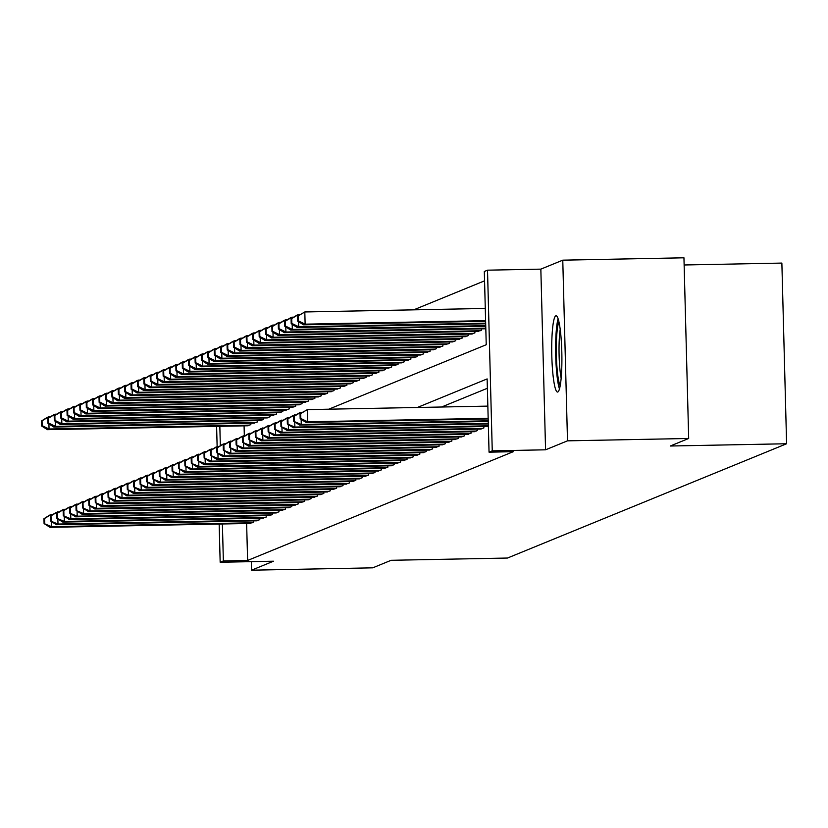 <?xml version="1.0" encoding="UTF-8"?>
<svg xmlns="http://www.w3.org/2000/svg" width="828" height="828" viewBox="0 0 828 828"><rect width="100%" height="100%" fill="white"/><g stroke="black" fill="none" stroke-linecap="round" stroke-linejoin="round"><path stroke-width="1.24" d="M555.816 315.82A38.15 5.04 -91.1 0 0 551.79 354.974A38.15 5.04 -91.1 0 0 557.554 392.048A38.15 5.04 -91.1 0 0 557.803 391.996A38.15 5.04 -91.1 0 0 561.829 352.831A38.15 5.04 -91.1 0 0 556.064 315.768A38.15 5.04 -91.1 0 0 555.816 315.82M328.778 409.198L486.233 344.738L484.318 271.491L487.516 270.176L492.256 450.846L489.048 452.16L487.133 378.913L417.364 407.479M540.839 269.141L545.569 449.811L567.501 440.838L688.679 438.478L683.949 257.808L562.771 260.168L540.839 269.141L487.516 270.176M684.135 264.981L781.87 263.087L786.6 443.756L507.471 558.041L391.137 560.297L372.735 567.832L251.557 570.192L273.478 561.208L220.165 562.253L219.161 524.041M484.566 280.837L413.731 309.838M567.501 440.838L562.771 260.168M251.329 561.643L251.557 570.192M486.419 426.461L488.365 426.109M480.012 429.09L483.873 427.952L483.831 426.513M473.616 431.709L477.466 430.57L477.425 429.132M467.209 434.327L471.07 433.189L471.029 431.761M460.813 436.946L464.663 435.818L464.622 434.379M454.406 439.575L458.257 438.436L458.226 436.998M448.01 442.193L451.86 441.055L451.819 439.616M441.603 444.812L445.454 443.673L445.423 442.245M435.207 447.43L439.057 446.302L439.016 444.864M428.8 450.059L432.651 448.921L432.62 447.482M422.394 452.678L426.254 451.539L426.213 450.111M415.998 455.296L419.848 454.158L419.806 452.73M409.591 457.915L413.451 456.787L413.41 455.348M403.195 460.544L407.045 459.405L407.003 457.967M396.788 463.162L400.638 462.024L400.607 460.596M390.392 465.781L394.242 464.643L394.2 463.214M383.985 468.4L387.835 467.271L387.804 465.833M377.578 471.029L381.439 469.89L381.397 468.451M371.182 473.647L375.032 472.509L375.001 471.08M364.775 476.266L368.636 475.127L368.595 473.699M358.379 478.884L362.229 477.756L362.188 476.317M351.972 481.513L355.823 480.375L355.792 478.936M345.576 484.132L349.426 482.993L349.385 481.565M339.169 486.75L343.02 485.612L342.989 484.183M332.773 489.369L336.623 488.241L336.582 486.802M326.367 491.998L330.217 490.859L330.186 489.42M319.96 494.616L323.82 493.478L323.779 492.049M313.564 497.235L317.414 496.096L317.372 494.668M307.157 499.864L311.017 498.725L310.976 497.286M300.761 502.482L304.611 501.344L304.569 499.905M294.354 505.101L298.204 503.962L298.173 502.534M287.958 507.719L291.808 506.591L291.766 505.152M281.551 510.348L285.401 509.21L285.37 507.771M275.155 512.967L279.005 511.828L278.964 510.39M268.748 515.585L272.598 514.447L272.567 513.018M262.341 518.204L266.202 517.076L266.161 515.637M255.945 520.833L259.795 519.694L259.754 518.256M244.074 425.851L244.332 435.807M246.982 425.789L250.832 424.65L250.801 423.222M253.389 423.17L257.239 422.032L257.197 420.593M259.785 420.552L263.646 419.413L263.604 417.974M266.192 417.923L270.042 416.794L270 415.356M272.588 415.304L276.449 414.166L276.407 412.737M278.995 412.686L282.845 411.547L282.814 410.108M285.401 410.067L289.251 408.928L289.21 407.49M291.798 407.438L295.648 406.31L295.617 404.871M298.204 404.82L302.054 403.681L302.013 402.253M304.601 402.201L308.451 401.062L308.42 399.624M311.007 399.582L314.857 398.444L314.816 397.005M317.403 396.954L321.264 395.825L321.223 394.387M323.81 394.335L327.66 393.196L327.629 391.768M330.206 391.716L334.067 390.578L334.026 389.139M336.613 389.098L340.463 387.959L340.432 386.521M343.02 386.469L346.87 385.341L346.829 383.902M349.416 383.85L353.266 382.712L353.235 381.284M355.823 381.232L359.673 380.093L359.631 378.655M362.219 378.613L366.079 377.475L366.038 376.036M368.626 375.984L372.476 374.856L372.434 373.418M375.022 373.366L378.882 372.227L378.841 370.799M381.429 370.747L385.279 369.609L385.248 368.17M387.835 368.129L391.685 366.99L391.644 365.552M394.231 365.5L398.082 364.372L398.051 362.933M400.638 362.881L404.488 361.743L404.447 360.315M407.034 360.263L410.885 359.124L410.854 357.686M413.441 357.644L417.291 356.506L417.25 355.067M419.837 355.015L423.698 353.877L423.657 352.449M426.244 352.397L430.094 351.258L430.053 349.83M432.64 349.778L436.501 348.64L436.459 347.201M439.047 347.149L442.897 346.021L442.866 344.583M445.454 344.531L449.304 343.392L449.262 341.964M451.85 341.912L455.7 340.774L455.669 339.345M458.257 339.294L462.107 338.155L462.065 336.717M464.653 336.665L468.503 335.537L468.472 334.098M471.06 334.046L474.91 332.908L474.868 331.479M477.456 331.428L481.316 330.289L481.275 328.861M483.862 328.809L485.808 328.447M246.63 523.503L247.603 560.463L513.288 451.684L489.048 452.16M487.381 388.27L441.603 407.003M249.538 523.451L253.399 522.313L253.358 520.874M545.569 449.811L492.256 450.846M247.603 560.463L223.363 560.939L220.165 562.253M688.679 438.478L670.266 446.013L786.6 443.756M219.834 426.316L220.341 445.723M217.133 446.561L216.605 426.379M222.39 523.979L223.363 560.939M51.471 521.588L51.605 526.67L252.271 522.768M44.722 523.327L44.598 518.442L43.956 518.711L44.081 523.586L51.605 526.67L50.001 527.322L250.677 523.431M43.956 518.711L49.68 515.119L53.002 514.426M44.598 518.442L51.284 514.467L51.305 515.492M44.081 523.586L50.001 527.322M41.4 421.048L41.524 425.934L42.166 425.664L42.042 420.79L41.4 421.048L47.124 417.457L48.728 416.805L48.748 417.829M50.446 416.774L48.728 416.805L42.042 420.79M249.714 425.116L49.049 429.007L47.444 429.67L248.121 425.768M48.914 423.926L49.049 429.007L42.166 425.664M47.444 429.67L41.524 425.934M560.194 385.755A33.016 4.357 88.9 0 1 557.379 371.844A33.016 4.357 88.9 0 1 558.952 321.947M560.204 329.43A30.564 4.036 -91.1 0 0 560.049 370.458A30.564 4.036 -91.1 0 0 561.156 378.241M558.103 318.801A37.902 5.009 -91.1 0 0 556.882 374.515A37.902 5.009 -91.1 0 0 559.469 388.943M57.867 518.97L58.001 524.052L258.678 520.15M51.129 520.708L50.994 515.823L50.363 516.082L50.487 520.967L58.001 524.052L56.407 524.704L257.073 520.802M50.363 516.082L56.087 512.501L59.399 511.807M50.994 515.823L57.681 511.839L57.712 512.874M50.487 520.967L56.407 524.704M64.273 516.351L64.408 521.433L265.074 517.531M57.525 518.09L57.401 513.205L56.759 513.463L56.894 518.349L64.408 521.433L62.804 522.085L263.48 518.183M56.759 513.463L62.483 509.872L65.805 509.189M57.401 513.205L64.087 509.22L64.118 510.245M56.894 518.349L62.804 522.085M70.68 513.722L70.804 518.804L271.481 514.912M63.932 515.461L63.808 510.586L63.166 510.845L63.29 515.73L70.804 518.804L69.21 519.466L269.876 515.565M63.166 510.845L68.89 507.253L72.212 506.57M63.808 510.586L70.494 506.601L70.515 507.626M63.29 515.73L69.21 519.466M77.076 511.104L77.211 516.186L277.887 512.284M70.339 512.842L70.204 507.957L69.562 508.226L69.697 513.101L77.211 516.186L75.607 516.838L276.283 512.946M69.562 508.226L75.286 504.635L78.608 503.941M70.204 507.957L76.89 503.983L76.921 505.008M69.697 513.101L75.607 516.838M47.807 418.43L47.931 423.315L48.573 423.046L48.438 418.161L47.807 418.43L53.53 414.838L55.124 414.186L55.155 415.211M56.842 414.155L55.124 414.186L48.438 418.161M256.121 422.487L55.445 426.389L53.851 427.051L254.517 423.149M55.31 421.307L55.445 426.389L48.573 423.046M53.851 427.051L47.931 423.315M54.203 415.801L54.327 420.686L54.969 420.427L54.845 415.542L54.203 415.801L59.926 412.22L61.531 411.557L61.562 412.592M63.249 411.526L61.531 411.557L54.845 415.542M262.517 419.868L61.852 423.77L60.247 424.422L260.923 420.531M61.717 418.689L61.852 423.77L54.969 420.427M60.247 424.422L54.327 420.686M60.61 413.182L60.734 418.068L61.375 417.809L61.251 412.924L60.61 413.182L66.333 409.601L67.927 408.939L67.958 409.964M69.645 408.908L67.927 408.939L61.251 412.924M268.924 417.25L68.248 421.152L66.654 421.804L267.32 417.902M68.124 416.07L68.248 421.152L61.375 417.809M66.654 421.804L60.734 418.068M67.006 410.564L67.14 415.449L67.772 415.18L67.648 410.305L67.006 410.564L72.729 406.972L74.334 406.32L74.365 407.345M76.052 406.289L74.334 406.32L67.648 410.305M275.32 414.631L74.655 418.523L73.05 419.185L273.726 415.283M74.52 413.441L74.655 418.523L67.772 415.18M73.05 419.185L67.14 415.449M83.483 508.485L83.618 513.567L284.283 509.665M76.735 510.224L76.611 505.339L75.969 505.597L76.093 510.483L83.618 513.567L82.013 514.219L282.679 510.317M75.969 505.597L81.693 502.016L85.015 501.323M76.611 505.339L83.297 501.354L83.317 502.389M76.093 510.483L82.013 514.219M73.413 407.945L73.537 412.83L74.178 412.561L74.054 407.676L73.413 407.945L79.136 404.354L80.74 403.702L80.761 404.726M82.458 403.671L80.74 403.702L74.054 407.676M281.727 412.002L81.051 415.904L79.457 416.567L280.123 412.665M80.927 410.823L81.051 415.904L74.178 412.561M79.457 416.567L73.537 412.83M89.879 505.867L90.014 510.948L290.69 507.046M83.142 507.605L83.007 502.72L82.365 502.979L82.5 507.864L90.014 510.948L88.41 511.6L289.086 507.699M82.365 502.979L88.099 499.387L91.411 498.704M83.007 502.72L89.693 498.735L89.724 499.76M82.5 507.864L88.41 511.6M79.809 405.316L79.943 410.202L80.585 409.943L80.451 405.058L79.809 405.316L85.543 401.735L87.137 401.073L87.168 402.108M88.855 401.042L87.137 401.073L80.451 405.058M288.134 409.384L87.457 413.286L85.853 413.938L286.529 410.036M87.323 408.204L87.457 413.286L80.585 409.943M85.853 413.938L79.943 410.202M96.286 503.238L96.421 508.32L297.086 504.428M89.538 504.976L89.414 500.102L88.772 500.36L88.896 505.246L96.421 508.32L94.816 508.982L295.492 505.08M88.772 500.36L94.495 496.769L97.818 496.086M89.414 500.102L96.1 496.117L96.12 497.142M88.896 505.246L94.816 508.982M86.215 402.698L86.34 407.583L86.981 407.324L86.857 402.439L86.215 402.698L91.939 399.117L93.543 398.454L93.564 399.479M95.261 398.423L93.543 398.454L86.857 402.439M294.53 406.765L93.864 410.667L92.26 411.319L292.926 407.417M93.73 405.585L93.864 410.667L86.981 407.324M92.26 411.319L86.34 407.583M102.682 500.619L102.817 505.701L303.493 501.799M95.944 502.358L95.81 497.473L95.179 497.742L95.303 502.617L102.817 505.701L101.223 506.353L301.889 502.461M95.179 497.742L100.902 494.15L104.214 493.457M95.81 497.473L102.496 493.498L102.527 494.523M95.303 502.617L101.223 506.353M92.612 400.079L92.746 404.964L93.388 404.695L93.253 399.82L92.612 400.079L98.346 396.488L99.94 395.836L99.971 396.86M101.658 395.805L99.94 395.836L93.253 399.82M300.937 404.147L100.26 408.038L98.667 408.701L299.332 404.799M100.126 402.957L100.26 408.038L93.388 404.695M98.667 408.701L92.746 404.964M109.089 498.001L109.224 503.082L309.889 499.18M102.341 499.739L102.217 494.854L101.575 495.113L101.699 499.998L109.224 503.082L107.619 503.734L308.295 499.833M101.575 495.113L107.298 491.532L110.621 490.838M102.217 494.854L108.903 490.869L108.934 491.904M101.699 499.998L107.619 503.734M99.018 397.461L99.143 402.336L99.784 402.077L99.66 397.192L99.018 397.461L104.742 393.869L106.346 393.217L106.367 394.242M108.064 393.176L106.346 393.217L99.66 397.192M307.333 401.518L106.667 405.42L105.063 406.072L305.739 402.18M106.533 400.338L106.667 405.42L99.784 402.077M105.063 406.072L99.143 402.336M115.496 495.382L115.62 500.464L316.296 496.562M108.747 497.121L108.623 492.236L107.982 492.494L108.106 497.38L115.62 500.464L114.026 501.116L314.692 497.214M107.982 492.494L113.705 488.903L117.017 488.22M108.623 492.236L115.299 488.251L115.33 489.276M108.106 497.38L114.026 501.116M105.425 394.832L105.549 399.717L106.191 399.458L106.056 394.573L105.425 394.832L111.149 391.251L112.743 390.588L112.774 391.623M114.461 390.557L112.743 390.588L106.056 394.573M313.74 398.899L113.063 402.801L111.469 403.453L312.135 399.551M112.929 397.719L113.063 402.801L106.191 399.458M111.469 403.453L105.549 399.717M121.892 492.753L122.026 497.835L322.692 493.943M115.144 494.492L115.02 489.617L114.378 489.876L114.512 494.761L122.026 497.835L120.422 498.497L321.098 494.595M114.378 489.876L120.101 486.284L123.424 485.601M115.02 489.617L121.706 485.632L121.737 486.657M114.512 494.761L120.422 498.497M111.821 392.213L111.956 397.098L112.587 396.84L112.463 391.954L111.821 392.213L117.545 388.632L119.149 387.97L119.18 388.994M120.867 387.939L119.149 387.97L112.463 391.954M320.136 396.281L119.47 400.183L117.866 400.835L318.542 396.933M119.335 395.101L119.47 400.183L112.587 396.84M117.866 400.835L111.956 397.098M128.299 490.135L128.423 495.216L329.099 491.314M121.55 491.873L121.426 486.988L120.784 487.257L120.909 492.132L128.423 495.216L126.829 495.868L327.495 491.977M120.784 487.257L126.508 483.666L129.83 482.972M121.426 486.988L128.112 483.014L128.133 484.038M120.909 492.132L126.829 495.868M118.228 389.595L118.352 394.48L118.994 394.211L118.87 389.336L118.228 389.595L123.952 386.003L125.556 385.351L125.577 386.376M127.274 385.32L125.556 385.351L118.87 389.336M326.542 393.662L125.866 397.554L124.272 398.216L324.938 394.314M125.742 392.472L125.866 397.554L118.994 394.211M124.272 398.216L118.352 394.48M134.695 487.516L134.829 492.598L335.506 488.696M127.957 489.255L127.822 484.37L127.181 484.628L127.315 489.514L134.829 492.598L133.225 493.25L333.901 489.348M127.181 484.628L132.915 481.047L136.227 480.354M127.822 484.37L134.509 480.385L134.54 481.42M127.315 489.514L133.225 493.25M124.624 386.976L124.759 391.851L125.39 391.592L125.266 386.707L124.624 386.976L130.348 383.385L131.952 382.733L131.983 383.757M133.67 382.691L131.952 382.733L125.266 386.707M332.939 391.033L132.273 394.935L130.669 395.587L331.345 391.696M132.138 389.853L132.273 394.935L125.39 391.592M130.669 395.587L124.759 391.851M141.102 484.897L141.236 489.979L341.902 486.077M134.353 486.636L134.229 481.751L133.587 482.01L133.712 486.895L141.236 489.979L139.632 490.631L340.298 486.729M133.587 482.01L139.311 478.418L142.633 477.735M134.229 481.751L140.915 477.766L140.936 478.791M133.712 486.895L139.632 490.631M131.031 384.347L131.155 389.232L131.797 388.974L131.673 384.089L131.031 384.347L136.755 380.766L138.359 380.104L138.379 381.139M140.077 380.073L138.359 380.104L131.673 384.089M339.345 388.415L138.68 392.317L137.075 392.969L337.741 389.067M138.545 387.235L138.68 392.317L131.797 388.974M137.075 392.969L131.155 389.232M147.498 482.269L147.632 487.35L348.309 483.459M140.76 484.007L140.625 479.122L139.984 479.391L140.118 484.276L147.632 487.35L146.038 488.013L346.704 484.111M139.984 479.391L145.718 475.8L149.03 475.117M140.625 479.122L147.312 475.148L147.343 476.172M140.118 484.276L146.038 488.013M137.427 381.729L137.562 386.614L138.204 386.355L138.069 381.47L137.427 381.729L143.161 378.137L144.755 377.485L144.786 378.51M146.473 377.454L144.755 377.485L138.069 381.47M345.752 385.796L145.076 389.698L143.472 390.35L344.148 386.448M144.941 384.616L145.076 389.698L138.204 386.355M143.472 390.35L137.562 386.614M153.904 479.65L154.039 484.732L354.705 480.83M147.156 481.389L147.032 476.504L146.39 476.773L146.515 481.648L154.039 484.732L152.435 485.384L353.111 481.492M146.39 476.773L152.114 473.181L155.436 472.488M147.032 476.504L153.718 472.529L153.739 473.554M146.515 481.648L152.435 485.384M143.834 379.11L143.958 383.995L144.6 383.726L144.476 378.851L143.834 379.11L149.557 375.519L151.162 374.867L151.182 375.891M152.88 374.836L151.162 374.867L144.476 378.851M352.148 383.178L151.483 387.069L149.878 387.732L350.554 383.83M151.348 381.987L151.483 387.069L144.6 383.726M149.878 387.732L143.958 383.995M160.301 477.031L160.435 482.113L361.111 478.211M153.563 478.77L153.428 473.885L152.797 474.144L152.921 479.029L160.435 482.113L158.841 482.765L359.507 478.863M152.797 474.144L158.521 470.563L161.833 469.869M153.428 473.885L160.114 469.9L160.146 470.935M152.921 479.029L158.841 482.765M150.241 376.492L150.365 381.366L151.006 381.108L150.872 376.222L150.241 376.492L155.964 372.9L157.558 372.248L157.589 373.273M159.276 372.207L157.558 372.248L150.872 376.222M358.555 380.549L157.879 384.451L156.285 385.103L356.951 381.211M157.744 379.369L157.879 384.451L151.006 381.108M156.285 385.103L150.365 381.366M166.707 474.413L166.842 479.495L367.508 475.593M159.959 476.152L159.835 471.267L159.193 471.525L159.328 476.41L166.842 479.495L165.238 480.147L365.914 476.245M159.193 471.525L164.917 467.934L168.239 467.251M159.835 471.267L166.521 467.282L166.552 468.306M159.328 476.41L165.238 480.147M156.637 373.863L156.761 378.748L157.403 378.489L157.279 373.604L156.637 373.863L162.36 370.282L163.965 369.619L163.985 370.654M165.683 369.588L163.965 369.619L157.279 373.604M364.951 377.93L164.286 381.832L162.681 382.484L363.357 378.582M164.151 376.75L164.286 381.832L157.403 378.489M162.681 382.484L156.761 378.748M173.114 471.784L173.238 476.866L373.914 472.974M166.366 473.523L166.242 468.638L165.6 468.907L165.724 473.792L173.238 476.866L171.644 477.528L372.31 473.626M165.6 468.907L171.324 465.315L174.646 464.632M166.242 468.638L172.928 464.663L172.948 465.688M165.724 473.792L171.644 477.528M163.044 371.244L163.168 376.129L163.809 375.871L163.675 370.985L163.044 371.244L168.767 367.653L170.361 367.001L170.392 368.025M172.079 366.97L170.361 367.001L163.675 370.985M371.358 375.312L170.682 379.214L169.088 379.866L369.754 375.964M170.547 374.132L170.682 379.214L163.809 375.871M169.088 379.866L163.168 376.129M179.51 469.165L179.645 474.247L380.311 470.345M172.762 470.904L172.638 466.019L171.996 466.288L172.131 471.163L179.645 474.247L178.041 474.899L378.717 471.008M171.996 466.288L177.72 462.697L181.042 462.003M172.638 466.019L179.324 462.045L179.355 463.069M172.131 471.163L178.041 474.899M169.44 368.626L169.574 373.511L170.206 373.242L170.082 368.367L169.44 368.626L175.163 365.034L176.768 364.382L176.799 365.407M178.486 364.351L176.768 364.382L170.082 368.367M377.754 372.693L177.088 376.585L175.484 377.247L376.16 373.345M176.954 371.503L177.088 376.585L170.206 373.242M175.484 377.247L169.574 373.511M185.917 466.547L186.052 471.629L386.717 467.727M179.169 468.286L179.045 463.401L178.403 463.659L178.527 468.544L186.052 471.629L184.447 472.281L385.113 468.379M178.403 463.659L184.126 460.078L187.449 459.385M179.045 463.401L185.731 459.416L185.751 460.44M178.527 468.544L184.447 472.281M175.846 366.007L175.971 370.882L176.612 370.623L176.488 365.738L175.846 366.007L181.57 362.416L183.174 361.764L183.195 362.788M184.892 361.722L183.174 361.764L176.488 365.738M384.161 370.064L183.485 373.966L181.891 374.618L382.557 370.727M183.361 368.884L183.485 373.966L176.612 370.623M181.891 374.618L175.971 370.882M192.313 463.918L192.448 469.01L393.124 465.108M185.576 465.657L185.441 460.782L184.799 461.041L184.934 465.926L192.448 469.01L190.844 469.662L391.52 465.76M184.799 461.041L190.533 457.449L193.845 456.766M185.441 460.782L192.127 456.797L192.158 457.822M184.934 465.926L190.844 469.662M182.243 363.378L182.377 368.263L183.019 368.005L182.884 363.119L182.243 363.378L187.966 359.797L189.571 359.135L189.602 360.17M191.289 359.104L189.571 359.135L182.884 363.119M390.568 367.446L189.891 371.348L188.287 372L388.963 368.098M189.757 366.266L189.891 371.348L183.019 368.005M188.287 372L182.377 368.263M198.72 461.299L198.855 466.381L399.52 462.479M191.972 463.038L191.848 458.153L191.206 458.422L191.33 463.307L198.855 466.381L197.25 467.044L397.926 463.142M191.206 458.422L196.929 454.831L200.252 454.148M191.848 458.153L198.534 454.179L198.554 455.203M191.33 463.307L197.25 467.044M188.649 360.76L188.774 365.645L189.415 365.386L189.291 360.501L188.649 360.76L194.373 357.168L195.977 356.516L195.998 357.541M197.695 356.485L195.977 356.516L189.291 360.501M396.964 364.827L196.298 368.729L194.694 369.381L395.36 365.479M196.164 363.647L196.298 368.729L189.415 365.386M194.694 369.381L188.774 365.645M205.116 458.681L205.251 463.763L405.927 459.861M198.378 460.42L198.244 455.535L197.613 455.804L197.737 460.678L205.251 463.763L203.657 464.415L404.323 460.523M197.613 455.804L203.336 452.212L206.648 451.519M198.244 455.535L204.93 451.56L204.961 452.585M197.737 460.678L203.657 464.415M195.046 358.141L195.18 363.026L195.822 362.757L195.687 357.882L195.046 358.141L200.78 354.55L202.374 353.898L202.405 354.922M204.092 353.866L202.374 353.898L195.687 357.882M403.371 362.209L202.694 366.1L201.09 366.763L401.766 362.861M202.56 361.018L202.694 366.1L195.822 362.757M201.09 366.763L195.18 363.026M211.523 456.062L211.657 461.144L412.323 457.242M204.775 457.801L204.651 452.916L204.009 453.175L204.133 458.06L211.657 461.144L210.053 461.796L410.729 457.894M204.009 453.175L209.732 449.594L213.055 448.9M204.651 452.916L211.337 448.931L211.357 449.956M204.133 458.06L210.053 461.796M217.919 453.433L218.054 458.515L418.73 454.624M211.181 455.172L211.057 450.297L210.416 450.556L210.54 455.441L218.054 458.515L216.46 459.178L417.126 455.276M210.416 450.556L216.139 446.965L219.451 446.282M211.057 450.297L217.733 446.313L217.764 447.337M210.54 455.441L216.46 459.178M224.326 450.815L224.46 455.897L425.126 451.995M217.578 452.554L217.453 447.669L216.812 447.938L216.946 452.823L224.46 455.897L222.856 456.559L423.532 452.657M216.812 447.938L222.535 444.346L225.858 443.663M217.453 447.669L224.14 443.694L224.171 444.719M216.946 452.823L222.856 456.559M201.452 355.522L201.577 360.397L202.218 360.139L202.094 355.253L201.452 355.522L207.176 351.931L208.78 351.279L208.801 352.304M210.498 351.238L208.78 351.279L202.094 355.253M409.767 359.58L209.101 363.482L207.497 364.134L408.173 360.242M208.966 358.4L209.101 363.482L202.218 360.139M207.497 364.134L201.577 360.397M207.859 352.894L207.983 357.779L208.625 357.52L208.49 352.635L207.859 352.894L213.583 349.312L215.176 348.65L215.208 349.685M216.895 348.619L215.176 348.65L208.49 352.635M416.173 356.961L215.497 360.863L213.903 361.515L414.569 357.613M215.363 355.781L215.497 360.863L208.625 357.52M213.903 361.515L207.983 357.779M214.255 350.275L214.38 355.16L215.021 354.901L214.897 350.016L214.255 350.275L219.979 346.684L221.583 346.032L221.614 347.056M223.301 346L221.583 346.032L214.897 350.016M422.57 354.343L221.904 358.245L220.3 358.897L420.976 354.995M221.769 353.163L221.904 358.245L215.021 354.901M220.3 358.897L214.38 355.16M230.733 448.196L230.857 453.278L431.533 449.376M223.984 449.935L223.86 445.05L223.218 445.319L223.343 450.194L230.857 453.278L229.263 453.93L429.929 450.039M223.218 445.319L228.942 441.728L232.264 441.034M223.86 445.05L230.546 441.076L230.567 442.1M223.343 450.194L229.263 453.93M220.662 347.656L220.786 352.542L221.428 352.273L221.304 347.398L220.662 347.656L226.386 344.065L227.979 343.413L228.011 344.438M229.698 343.382L227.979 343.413L221.304 347.398M428.976 351.724L228.3 355.616L226.706 356.278L427.372 352.376M228.176 350.534L228.3 355.616L221.428 352.273M226.706 356.278L220.786 352.542M237.129 445.578L237.263 450.66L437.94 446.758M230.391 447.317L230.256 442.431L229.615 442.69L229.749 447.575L237.263 450.66L235.659 451.312L436.335 447.41M229.615 442.69L235.338 439.109L238.661 438.416M230.256 442.431L236.943 438.447L236.974 439.471M229.749 447.575L235.659 451.312M227.058 345.038L227.193 349.913L227.824 349.654L227.7 344.769L227.058 345.038L232.782 341.446L234.386 340.794L234.417 341.819M236.104 340.753L234.386 340.794L227.7 344.769M435.373 349.095L234.707 352.997L233.103 353.649L433.779 349.758M234.572 347.915L234.707 352.997L227.824 349.654M233.103 353.649L227.193 349.913M243.535 442.949L243.67 448.031L444.336 444.139M236.787 444.688L236.663 439.813L236.021 440.072L236.146 444.957L243.67 448.031L242.066 448.693L442.732 444.791M236.021 440.072L241.745 436.48L245.067 435.797M236.663 439.813L243.349 435.828L243.37 436.853M236.146 444.957L242.066 448.693M233.465 342.409L233.589 347.294L234.231 347.036L234.107 342.15L233.465 342.409L239.188 338.828L240.793 338.166L240.813 339.201M242.511 338.134L240.793 338.166L234.107 342.15M441.779 346.477L241.103 350.379L239.509 351.031L440.175 347.129M240.979 345.297L241.103 350.379L234.231 347.036M239.509 351.031L233.589 347.294M249.932 440.33L250.066 445.412L450.742 441.51M243.194 442.069L243.059 437.184L242.418 437.453L242.552 442.338L250.066 445.412L248.462 446.075L449.138 442.173M242.418 437.453L248.152 433.862L251.464 433.179M243.059 437.184L249.745 433.21L249.777 434.234M242.552 442.338L248.462 446.075M239.861 339.791L239.996 344.676L240.637 344.417L240.503 339.532L239.861 339.791L245.595 336.199L247.189 335.547L247.22 336.572M248.907 335.516L247.189 335.547L240.503 339.532M448.186 343.858L247.51 347.76L245.906 348.412L446.582 344.51M247.375 342.678L247.51 347.76L240.637 344.417M245.906 348.412L239.996 344.676M256.338 437.712L256.473 442.794L457.139 438.892M249.59 439.451L249.466 434.565L248.824 434.824L248.949 439.709L256.473 442.794L254.869 443.446L455.545 439.554M248.824 434.824L254.548 431.243L257.87 430.55M249.466 434.565L256.152 430.581L256.173 431.616M248.949 439.709L254.869 443.446M246.268 337.172L246.392 342.057L247.034 341.788L246.91 336.903L246.268 337.172L251.991 333.58L253.596 332.928L253.616 333.953M255.314 332.897L253.596 332.928L246.91 336.903M454.582 341.239L253.917 345.131L252.312 345.793L452.978 341.892M253.782 340.049L253.917 345.131L247.034 341.788M252.312 345.793L246.392 342.057M262.735 435.093L262.869 440.175L463.545 436.273M255.997 436.832L255.862 431.947L255.231 432.206L255.355 437.091L262.869 440.175L261.275 440.827L461.941 436.925M255.231 432.206L260.955 428.625L264.267 427.931M255.862 431.947L262.548 427.962L262.579 428.987M255.355 437.091L261.275 440.827M252.664 334.553L252.799 339.428L253.44 339.169L253.306 334.284L252.664 334.553L258.398 330.962L259.992 330.31L260.023 331.335M261.71 330.269L259.992 330.31L253.306 334.284M460.989 338.611L260.313 342.513L258.719 343.165L459.385 339.273M260.178 337.431L260.313 342.513L253.44 339.169M258.719 343.165L252.799 339.428M269.141 432.464L269.276 437.546L469.942 433.655M262.393 434.203L262.269 429.328L261.627 429.587L261.751 434.472L269.276 437.546L267.672 438.209L468.348 434.307M261.627 429.587L267.351 425.996L270.673 425.313M262.269 429.328L268.955 425.344L268.986 426.368M261.751 434.472L267.672 438.209M259.071 331.924L259.195 336.81L259.837 336.551L259.713 331.666L259.071 331.924L264.794 328.343L266.399 327.681L266.419 328.706M268.117 327.65L266.399 327.681L259.713 331.666M467.385 335.992L266.719 339.894L265.115 340.546L465.791 336.644M266.585 334.812L266.719 339.894L259.837 336.551M265.115 340.546L259.195 336.81M275.548 429.846L275.672 434.928L476.348 431.026M268.8 431.585L268.676 426.699L268.034 426.969L268.158 431.843L275.672 434.928L274.078 435.58L474.744 431.688M268.034 426.969L273.757 423.377L277.069 422.684M268.676 426.699L275.351 422.725L275.382 423.75M268.158 431.843L274.078 435.58M265.477 329.306L265.602 334.191L266.243 333.932L266.109 329.047L265.477 329.306L271.201 325.714L272.795 325.062L272.826 326.087M274.513 325.031L272.795 325.062L266.109 329.047M473.792 333.373L273.116 337.275L271.522 337.927L472.188 334.026M272.981 332.194L273.116 337.275L266.243 333.932M271.522 337.927L265.602 334.191M281.944 427.227L282.079 432.309L482.745 428.407M275.196 428.966L275.072 424.081L274.43 424.34L274.565 429.225L282.079 432.309L280.475 432.961L481.151 429.059M274.43 424.34L280.154 420.759L283.476 420.065M275.072 424.081L281.758 420.096L281.789 421.131M274.565 429.225L280.475 432.961M271.874 326.687L272.008 331.573L272.64 331.303L272.515 326.418L271.874 326.687L277.597 323.096L279.202 322.444L279.233 323.469M280.92 322.413L279.202 322.444L272.515 326.418M480.188 330.755L279.522 334.647L277.918 335.309L478.594 331.407M279.388 329.565L279.522 334.647L272.64 331.303M277.918 335.309L272.008 331.573M288.351 424.609L288.475 429.691L488.365 425.799M281.603 426.348L281.479 421.462L280.837 421.721L280.961 426.606L288.475 429.691L286.881 430.343L487.547 426.441M280.837 421.721L286.56 418.14L289.883 417.447M281.479 421.462L288.165 417.478L288.185 418.502M280.961 426.606L286.881 430.343M278.28 324.069L278.405 328.944L279.046 328.685L278.922 323.8L278.28 324.069L284.004 320.477L285.608 319.825L285.629 320.85M287.326 319.784L285.608 319.825L278.922 323.8M485.798 328.147L285.919 332.028L284.325 332.68L484.991 328.788M285.795 326.946L285.919 332.028L279.046 328.685M284.325 332.68L278.405 328.944M294.747 421.98L294.882 427.062L488.292 423.305M288.009 423.719L287.875 418.844L287.233 419.103L287.368 423.988L294.882 427.062L293.278 427.724L488.313 423.936M287.233 419.103L292.967 415.511L296.279 414.828M287.875 418.844L294.561 414.859L294.592 415.884M287.368 423.988L293.278 427.724M284.677 321.44L284.811 326.325L285.443 326.066L285.318 321.181L284.677 321.44L290.4 317.859L292.005 317.196L292.036 318.221M293.723 317.165L292.005 317.196L285.318 321.181M485.736 325.652L292.325 329.409L290.721 330.061L485.757 326.273M292.191 324.328L292.325 329.409L285.443 326.066M290.721 330.061L284.811 326.325M301.154 419.361L301.288 424.443L488.23 420.81M294.406 421.1L294.282 416.215L293.64 416.484L293.764 421.359L301.288 424.443L299.684 425.095L488.251 421.431M293.64 416.484L299.363 412.893L302.686 412.199M294.282 416.215L300.968 412.24L300.988 413.265M293.764 421.359L299.684 425.095M291.083 318.821L291.208 323.707L291.849 323.438L291.725 318.563L291.083 318.821L296.807 315.23L298.411 314.578L298.432 315.603M300.129 314.547L298.411 314.578L291.725 318.563M485.674 323.158L298.732 326.781L297.128 327.443L485.684 323.779M298.597 321.699L298.732 326.781L291.849 323.438M297.128 327.443L291.208 323.707M300.036 413.855L300.171 418.74L300.812 418.482L300.678 413.596L300.036 413.855L307.364 409.612L307.685 421.825L488.168 418.316M300.812 418.482L307.685 421.825L306.091 422.477L488.178 418.937M300.678 413.596L307.364 409.612L487.847 406.113M300.171 418.74L306.091 422.477M297.48 316.203L297.614 321.088L298.256 320.819L298.121 315.934L297.48 316.203L304.808 311.959L305.128 324.162L303.524 324.824L485.622 321.285M485.291 308.451L304.808 311.959L298.121 315.934M485.612 320.653L305.128 324.162L298.256 320.819M303.524 324.824L297.614 321.088"/></g></svg>
